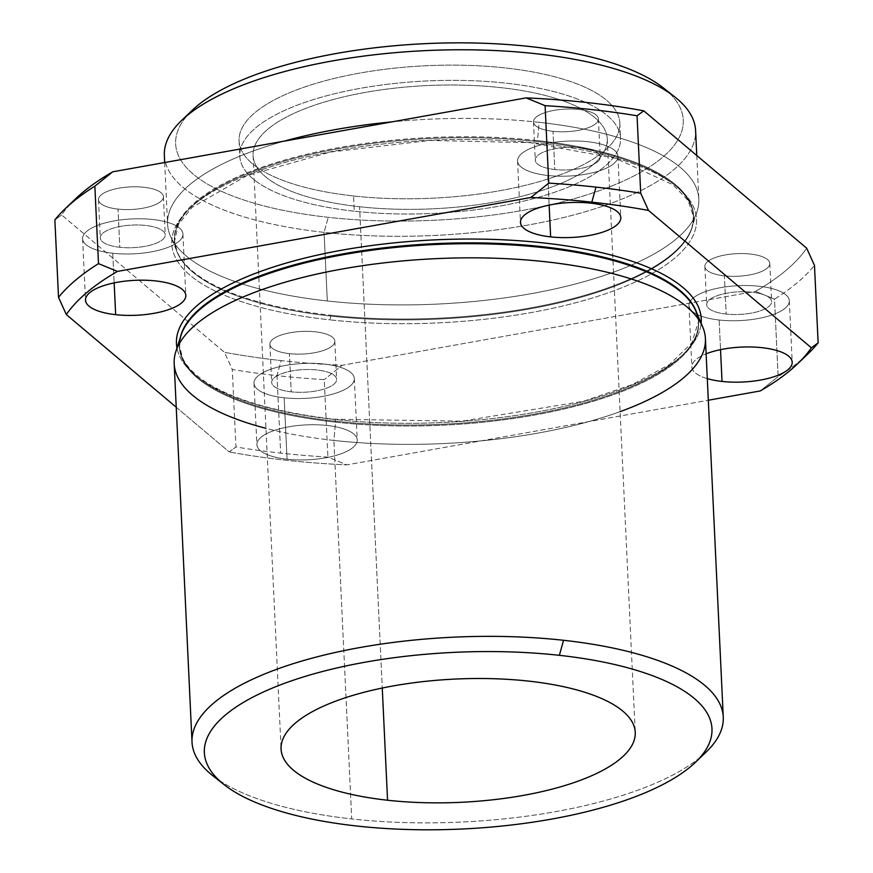 <?xml version="1.0" encoding="UTF-8"?>
<svg xmlns="http://www.w3.org/2000/svg" width="873" height="873" viewBox="0 0 873 873"><rect width="100%" height="100%" fill="white"/><g stroke="black" fill="none" stroke-linecap="round" stroke-linejoin="round"><path stroke-width="0.65" stroke-dasharray="4.37 3.27" d="M329.536 319.813A2.957 1.146 -83.7 0 0 330.583 316.048A259.728 90.366 177.3 0 0 693.457 216.569A259.728 90.366 177.3 0 0 429.767 138.534A259.728 90.366 177.3 0 0 174.578 241.035A259.728 90.366 177.3 0 0 330.583 316.048A2.957 1.146 96.3 0 1 329.536 319.813A262.686 91.403 -2.7 0 1 278.029 164.506A262.686 91.403 -2.7 0 1 694.886 210.404A262.686 91.403 -2.7 0 1 329.536 319.813A262.686 91.403 177.3 0 0 694.886 210.404A262.686 91.403 177.3 0 0 278.029 164.506A262.686 91.403 177.3 0 0 329.536 319.813M174.174 363.626A265.916 92.527 177.3 0 0 333.89 440.429L335.516 422.161A2.957 1.146 -83.7 0 0 335.538 421.19A259.728 90.366 177.3 0 0 698.422 321.711A259.728 90.366 177.3 0 0 696.905 313.407A259.728 90.366 -2.7 0 1 698.422 321.711A259.728 90.366 -2.7 0 1 335.538 421.19A2.957 1.146 96.3 0 1 335.516 422.161A259.892 90.432 -2.7 0 1 181.038 335.352A259.892 90.432 177.3 0 0 335.516 422.161A259.892 90.432 177.3 0 0 698.236 318.972A259.892 90.432 -2.7 0 1 335.516 422.161L333.89 440.429A265.916 92.527 177.3 0 0 705.406 338.571M180.264 337.775A259.728 90.366 177.3 0 0 179.543 346.177A259.728 90.366 177.3 0 0 335.538 421.19A259.728 90.366 -2.7 0 1 179.543 346.177A259.728 90.366 -2.7 0 1 180.264 337.775M802.407 358.912A395.916 137.759 -2.7 0 1 778.149 376.59L760.23 390.951L778.149 376.59L774.504 299.123L755.538 291.353A384.098 133.645 177.3 0 0 806.685 248.205A384.098 133.645 -2.7 0 1 755.538 291.353L342.172 365.263A384.098 133.645 -2.7 0 1 281.182 360.593A384.098 133.645 -2.7 0 1 224.492 352.299A384.098 133.645 177.3 0 0 281.182 360.593L276.992 375.641A395.916 137.759 -2.7 0 1 232.283 369.497L224.492 352.299L61.612 214.944A384.098 133.645 -2.7 0 1 70.593 203.846M75.547 198.826A384.098 133.645 177.3 0 0 61.612 214.944L224.492 352.299L232.283 369.497A395.916 137.759 177.3 0 0 276.992 375.641L280.648 453.109A395.916 137.759 -2.7 0 1 235.939 446.976L232.283 369.497L235.939 446.976A395.916 137.759 177.3 0 0 280.648 453.109A395.916 137.759 177.3 0 0 327.91 457.103L346.876 464.873L708.319 400.238L346.876 464.873A384.098 133.645 -2.7 0 1 229.195 451.908A384.098 133.645 177.3 0 0 346.876 464.873L327.91 457.103A395.916 137.759 -2.7 0 1 280.648 453.109L276.992 375.641A395.916 137.759 177.3 0 0 324.254 379.624L327.91 457.103L324.254 379.624A395.916 137.759 -2.7 0 1 276.992 375.641L281.182 360.593A384.098 133.645 177.3 0 0 342.172 365.263L324.254 379.624L342.172 365.263L755.538 291.353L774.504 299.123A395.916 137.759 177.3 0 0 814.476 265.392A395.916 137.759 -2.7 0 1 774.504 299.123L778.149 376.59A395.916 137.759 177.3 0 0 807.962 353.871M176.226 407.244L229.195 451.908L235.939 446.976L229.195 451.908L176.226 407.244M707.294 378.62A50.23 17.482 -2.7 0 1 706.126 353.827A50.23 17.482 177.3 0 0 691.863 366.933A50.23 17.482 177.3 0 0 707.294 378.62M287.053 459.209A50.23 17.482 -2.7 0 1 277.21 429.516A50.23 17.482 -2.7 0 1 356.915 438.29A50.23 17.482 -2.7 0 1 287.053 459.209A50.23 17.482 177.3 0 0 357.232 439.97A50.23 17.482 177.3 0 0 306.237 424.889A50.23 17.482 177.3 0 0 256.891 444.706A50.23 17.482 177.3 0 0 287.053 459.209L284.161 397.793A50.23 17.482 177.3 0 0 354.023 376.863A50.23 17.482 177.3 0 0 274.308 368.09A50.23 17.482 177.3 0 0 284.161 397.793A50.23 17.482 -2.7 0 1 253.988 383.28A50.23 17.482 -2.7 0 1 303.335 363.463A50.23 17.482 -2.7 0 1 354.34 378.555A50.23 17.482 -2.7 0 1 284.161 397.793L287.053 459.209M334.239 419.422A262.686 91.403 -2.7 0 1 176.979 348A262.686 91.403 177.3 0 0 334.239 419.422A262.686 91.403 177.3 0 0 701.139 323.283A262.686 91.403 -2.7 0 1 334.239 419.422A2.957 1.146 96.3 0 1 334.686 419.247A2.957 1.146 -83.7 0 0 334.239 419.422M724.394 275.868A32.497 11.305 177.3 0 0 769.604 262.337A32.497 11.305 177.3 0 0 718.021 256.651A32.497 11.305 177.3 0 0 724.394 275.868A32.497 11.305 -2.7 0 1 704.871 266.483A32.497 11.305 -2.7 0 1 736.801 253.661A32.497 11.305 -2.7 0 1 769.8 263.428A32.497 11.305 -2.7 0 1 724.394 275.868L726.194 314.051A32.497 11.305 177.3 0 0 771.601 301.611A32.497 11.305 177.3 0 0 738.602 291.844A32.497 11.305 177.3 0 0 706.672 304.666A32.497 11.305 177.3 0 0 726.194 314.051L724.394 275.868M289.421 353.652A32.497 11.305 177.3 0 0 334.621 340.11A32.497 11.305 177.3 0 0 283.048 334.435A32.497 11.305 177.3 0 0 289.421 353.652A32.497 11.305 -2.7 0 1 269.899 344.268A32.497 11.305 -2.7 0 1 301.829 331.434A32.497 11.305 -2.7 0 1 334.828 341.201A32.497 11.305 -2.7 0 1 289.421 353.652L291.222 391.835A32.497 11.305 177.3 0 0 336.629 379.384A32.497 11.305 177.3 0 0 303.629 369.617A32.497 11.305 177.3 0 0 271.699 382.45A32.497 11.305 177.3 0 0 291.222 391.835L289.421 353.652M118.019 209.105A32.497 11.305 177.3 0 0 163.218 195.574A32.497 11.305 177.3 0 0 111.646 189.888A32.497 11.305 177.3 0 0 118.019 209.105A32.497 11.305 -2.7 0 1 98.496 199.721A32.497 11.305 -2.7 0 1 130.426 186.898A32.497 11.305 -2.7 0 1 163.426 196.654A32.497 11.305 -2.7 0 1 118.019 209.105L119.819 247.288A32.497 11.305 177.3 0 0 165.226 234.848A32.497 11.305 177.3 0 0 132.227 225.081A32.497 11.305 177.3 0 0 100.297 237.903A32.497 11.305 177.3 0 0 119.819 247.288L118.019 209.105M553.002 131.332A32.497 11.305 177.3 0 0 598.201 117.79A32.497 11.305 177.3 0 0 546.629 112.115A32.497 11.305 177.3 0 0 553.002 131.332A32.497 11.305 -2.7 0 1 533.479 121.947A32.497 11.305 -2.7 0 1 565.409 109.114A32.497 11.305 -2.7 0 1 598.409 118.881A32.497 11.305 -2.7 0 1 553.002 131.332L554.802 169.515A32.497 11.305 177.3 0 0 600.209 157.064A32.497 11.305 177.3 0 0 567.21 147.297A32.497 11.305 177.3 0 0 535.28 160.13A32.497 11.305 177.3 0 0 554.802 169.515L553.002 131.332M61.612 214.944L54.868 219.887L61.612 214.944M192.224 110.304A254.098 88.413 177.3 0 0 328.259 217.322A254.098 88.413 177.3 0 0 607.75 187.575A254.098 88.413 177.3 0 0 663.589 88.075M675.004 97.099A265.916 92.527 -2.7 0 1 616.556 201.227A265.916 92.527 -2.7 0 1 324.069 232.36L328.259 217.322L324.069 232.36A265.916 92.527 -2.7 0 1 181.715 120.365M668.849 92.603A254.098 88.413 -2.7 0 1 602.468 189.55A254.098 88.413 -2.7 0 1 328.259 217.322A254.098 88.413 -2.7 0 1 187.422 115.312M353.554 195.978A190.576 66.304 177.3 0 0 618.619 116.6A190.576 66.304 177.3 0 0 316.19 83.306A190.576 66.304 177.3 0 0 353.554 195.978A190.576 66.304 -2.7 0 1 239.093 140.946A190.576 66.304 -2.7 0 1 426.33 65.726A190.576 66.304 -2.7 0 1 619.819 122.984A190.576 66.304 -2.7 0 1 353.554 195.978L354.274 211.201A190.576 66.304 177.3 0 0 620.528 138.207A190.576 66.304 177.3 0 0 427.05 80.949A190.576 66.304 177.3 0 0 239.813 156.158A190.576 66.304 177.3 0 0 354.274 211.201L353.554 195.978M354.274 211.201A190.576 66.304 -2.7 0 1 316.91 98.529A190.576 66.304 -2.7 0 1 619.328 131.823A190.576 66.304 -2.7 0 1 354.274 211.201M359.567 206.737A177.274 61.677 177.3 0 0 606.135 132.892A177.274 61.677 177.3 0 0 324.811 101.923A177.274 61.677 177.3 0 0 359.567 206.737A177.274 61.677 -2.7 0 1 253.094 155.536A177.274 61.677 -2.7 0 1 427.268 85.565A177.274 61.677 -2.7 0 1 607.248 138.829A177.274 61.677 -2.7 0 1 359.567 206.737L382.265 688.044L359.567 206.737M212.608 775.551A265.916 92.527 177.3 0 0 351.732 818.939A265.916 92.527 177.3 0 0 705.908 752.286M700.19 757.338A265.916 92.527 -2.7 0 1 351.732 818.939L333.89 440.429L351.732 818.939A265.916 92.527 -2.7 0 1 218.763 780.036M620.114 411.641A265.916 92.527 -2.7 0 1 333.89 440.429A265.916 92.527 -2.7 0 1 265.959 428.337M335.538 421.19A2.957 1.146 -83.7 0 0 334.686 419.247A2.957 1.146 96.3 0 1 335.538 421.19M330.583 316.048A259.728 90.366 -2.7 0 1 174.578 241.035A259.728 90.366 -2.7 0 1 429.767 138.534A259.728 90.366 -2.7 0 1 693.457 216.569A259.728 90.366 -2.7 0 1 330.583 316.048A2.957 1.146 -83.7 0 0 330.474 315.197A259.892 90.432 177.3 0 0 691.962 227.395A259.892 90.432 177.3 0 0 537.484 140.597A259.892 90.432 177.3 0 0 276.195 162.553A259.892 90.432 177.3 0 0 177.088 251.675A259.892 90.432 177.3 0 0 330.474 315.197A2.957 1.146 96.3 0 1 330.583 316.048M537.484 140.597A259.892 90.432 -2.7 0 1 691.962 227.395A259.892 90.432 -2.7 0 1 330.474 315.197A259.892 90.432 -2.7 0 1 177.088 251.675A259.892 90.432 -2.7 0 1 276.195 162.553A259.892 90.432 -2.7 0 1 537.484 140.597L539.11 122.329A265.916 92.527 177.3 0 0 392.032 121.86A265.916 92.527 -2.7 0 1 539.11 122.329L537.484 140.597M284.292 141.12A265.916 92.527 177.3 0 0 170.366 235.983A265.916 92.527 177.3 0 0 327.31 300.978A265.916 92.527 177.3 0 0 697.178 211.135A265.916 92.527 177.3 0 0 539.11 122.329A265.916 92.527 -2.7 0 1 698.826 199.12A265.916 92.527 -2.7 0 1 327.31 300.978A265.916 92.527 -2.7 0 1 167.594 224.175A265.916 92.527 -2.7 0 1 284.292 141.12M164.353 155.558A265.916 92.527 177.3 0 0 324.069 232.36A265.916 92.527 177.3 0 0 695.595 130.503M324.069 232.36L327.31 300.978L324.069 232.36M719.134 320.009A50.23 17.482 177.3 0 0 788.996 299.09A50.23 17.482 177.3 0 0 709.291 290.316A50.23 17.482 177.3 0 0 719.134 320.009A50.23 17.482 -2.7 0 1 688.972 305.506A50.23 17.482 -2.7 0 1 738.318 285.678A50.23 17.482 -2.7 0 1 789.312 300.77A50.23 17.482 -2.7 0 1 719.134 320.009L720.531 349.647L719.134 320.009M726.194 314.051A32.497 11.305 -2.7 0 1 719.821 294.834A32.497 11.305 -2.7 0 1 771.405 300.519A32.497 11.305 -2.7 0 1 726.194 314.051M112.759 253.246A50.23 17.482 177.3 0 0 182.621 232.327A50.23 17.482 177.3 0 0 102.916 223.553A50.23 17.482 177.3 0 0 112.759 253.246A50.23 17.482 -2.7 0 1 82.597 238.744A50.23 17.482 -2.7 0 1 131.943 218.916A50.23 17.482 -2.7 0 1 182.937 234.008A50.23 17.482 -2.7 0 1 112.759 253.246L114.156 282.885L112.759 253.246M119.819 247.288A32.497 11.305 -2.7 0 1 113.446 228.071A32.497 11.305 -2.7 0 1 165.019 233.757A32.497 11.305 -2.7 0 1 119.819 247.288M291.222 391.835A32.497 11.305 -2.7 0 1 284.849 372.618A32.497 11.305 -2.7 0 1 336.421 378.293A32.497 11.305 -2.7 0 1 291.222 391.835M547.742 175.473A50.23 17.482 177.3 0 0 617.593 154.543A50.23 17.482 177.3 0 0 537.888 145.769A50.23 17.482 177.3 0 0 547.742 175.473A50.23 17.482 -2.7 0 1 517.569 160.959A50.23 17.482 -2.7 0 1 566.915 141.142A50.23 17.482 -2.7 0 1 617.909 156.234A50.23 17.482 -2.7 0 1 547.742 175.473L549.139 205.1L547.742 175.473M554.802 169.515A32.497 11.305 -2.7 0 1 548.43 150.298A32.497 11.305 -2.7 0 1 600.002 155.972A32.497 11.305 -2.7 0 1 554.802 169.515M697.178 211.135L691.962 227.395L693.457 216.569L688 200.397L672.897 184.705L615.465 158.264L530.009 142.648L429.854 140.455L330.343 152.066L246.743 175.659L192.06 207.381L178.485 224.426L174.578 241.035L177.088 251.675L170.366 235.983M181.038 335.352L179.543 346.177L182.599 358.039C185.807 364.87 191.602 371.505 199.972 377.944C227.427 398.208 272.332 411.98 334.686 419.247L461.981 421.168L583.611 401.231L632.674 384.436L669.536 364.499L691.787 342.958L698.422 321.711L698.138 318.82M239.093 140.946L239.813 156.158M619.819 122.984L620.528 138.207M253.094 155.536L281.084 749.034M607.248 138.829L635.238 732.327M696.774 155.503L698.826 199.12M164.681 162.509L167.594 224.175M704.871 266.483L706.672 304.666M769.8 263.428L771.601 301.611M688.972 305.506L691.863 366.933M789.312 300.77L792.204 362.197M98.496 199.721L100.297 237.903M163.426 196.654L165.226 234.848M82.597 238.744L85.489 300.17M182.937 234.008L185.829 295.434M269.899 344.268L271.699 382.45M334.828 341.201L336.629 379.384M253.988 383.28L256.891 444.706M354.34 378.555L357.232 439.97M533.479 121.947L535.28 160.13M598.409 118.881L600.209 157.064M517.569 160.959L520.461 222.386M617.909 156.234L620.812 217.65"/><path stroke-width="1.31" d="M696.905 313.407A259.728 90.366 177.3 0 0 434.721 243.676A259.728 90.366 177.3 0 0 180.264 337.775A259.728 90.366 -2.7 0 1 434.721 243.676A259.728 90.366 -2.7 0 1 696.905 313.407M181.038 335.352A259.892 90.432 -2.7 0 1 434.765 244.527A259.892 90.432 -2.7 0 1 695.912 311.072A259.892 90.432 -2.7 0 1 698.236 318.972A259.892 90.432 177.3 0 0 695.912 311.072A259.892 90.432 177.3 0 0 434.765 244.527A259.892 90.432 177.3 0 0 181.038 335.352L175.822 351.612A265.916 92.527 -2.7 0 1 435.431 258.681A265.916 92.527 -2.7 0 1 702.634 326.775A265.916 92.527 -2.7 0 1 620.114 411.641M70.593 203.846A384.098 133.645 -2.7 0 1 112.77 171.795L94.851 186.167L98.496 263.635L117.462 271.405L530.828 197.494A384.098 133.645 -2.7 0 1 591.818 202.154L596.008 187.117A395.916 137.759 177.3 0 0 548.746 183.123L530.828 197.494L117.462 271.405A384.098 133.645 177.3 0 0 66.315 314.553L176.226 407.244L66.315 314.553A384.098 133.645 -2.7 0 1 117.462 271.405L98.496 263.635A395.916 137.759 177.3 0 0 58.524 297.355L66.315 314.553L58.524 297.355A395.916 137.759 -2.7 0 1 98.496 263.635L94.851 186.167A395.916 137.759 177.3 0 0 54.868 219.887L58.524 297.355L54.868 219.887A395.916 137.759 -2.7 0 1 65.038 208.887A395.916 137.759 -2.7 0 1 94.851 186.167L112.77 171.795L526.124 97.885A384.098 133.645 -2.7 0 1 643.805 110.838L806.685 248.205L814.476 265.392L818.132 342.871L811.388 347.803L648.508 210.448A384.098 133.645 177.3 0 0 591.818 202.154A384.098 133.645 177.3 0 0 530.828 197.494L548.746 183.123A395.916 137.759 -2.7 0 1 596.008 187.117L591.818 202.154A384.098 133.645 -2.7 0 1 648.508 210.448L640.717 193.249A395.916 137.759 177.3 0 0 596.008 187.117A395.916 137.759 -2.7 0 1 640.717 193.249L637.061 115.782A395.916 137.759 177.3 0 0 545.09 105.655L548.746 183.123L545.09 105.655A395.916 137.759 -2.7 0 1 637.061 115.782L643.805 110.838A384.098 133.645 177.3 0 0 526.124 97.885L545.09 105.655L526.124 97.885L112.77 171.795A384.098 133.645 177.3 0 0 75.547 198.826L65.038 208.887M708.319 400.238L760.23 390.951A384.098 133.645 177.3 0 0 811.388 347.803A384.098 133.645 -2.7 0 1 797.453 363.921A384.098 133.645 -2.7 0 1 760.23 390.951L708.319 400.238M722.036 381.436A50.23 17.482 -2.7 0 1 707.294 378.62A50.23 17.482 177.3 0 0 722.036 381.436A50.23 17.482 177.3 0 0 792.204 362.197A50.23 17.482 177.3 0 0 760.579 347.541A50.23 17.482 177.3 0 0 706.126 353.827A50.23 17.482 -2.7 0 1 772.496 349.396A50.23 17.482 -2.7 0 1 785.307 371.625A50.23 17.482 -2.7 0 1 722.036 381.436L720.531 349.647L722.036 381.436M176.979 348A262.686 91.403 -2.7 0 1 434.547 239.879A262.686 91.403 -2.7 0 1 701.139 323.283A262.686 91.403 177.3 0 0 434.547 239.879A262.686 91.403 177.3 0 0 176.979 348M115.662 314.673A50.23 17.482 -2.7 0 1 105.808 284.98A50.23 17.482 -2.7 0 1 185.513 293.754A50.23 17.482 -2.7 0 1 115.662 314.673A50.23 17.482 177.3 0 0 185.829 295.434A50.23 17.482 177.3 0 0 134.835 280.342A50.23 17.482 177.3 0 0 85.489 300.17A50.23 17.482 177.3 0 0 115.662 314.673L114.156 282.885L115.662 314.673M550.634 236.889A50.23 17.482 -2.7 0 1 540.791 207.196A50.23 17.482 -2.7 0 1 620.496 215.969A50.23 17.482 -2.7 0 1 550.634 236.889A50.23 17.482 177.3 0 0 620.812 217.65A50.23 17.482 177.3 0 0 569.818 202.558A50.23 17.482 177.3 0 0 520.461 222.386A50.23 17.482 177.3 0 0 550.634 236.889L549.139 205.1L550.634 236.889M663.589 88.075A254.098 88.413 177.3 0 0 425.293 43.65A254.098 88.413 177.3 0 0 192.224 110.304L181.715 120.365A265.916 92.527 -2.7 0 1 425.62 50.612A265.916 92.527 -2.7 0 1 675.004 97.099L663.589 88.075M187.422 115.312A254.098 88.413 -2.7 0 1 425.293 43.65A254.098 88.413 -2.7 0 1 668.849 92.603M382.265 688.044L387.557 800.235A177.274 61.677 177.3 0 0 635.238 732.327A177.274 61.677 177.3 0 0 455.259 679.063A177.274 61.677 177.3 0 0 281.084 749.034A177.274 61.677 177.3 0 0 387.557 800.235L382.265 688.044M695.388 762.347L705.908 752.286A265.916 92.527 177.3 0 0 563.543 640.291L559.353 655.328A254.098 88.413 177.3 0 0 205.952 761.158A254.098 88.413 177.3 0 0 609.179 805.561A254.098 88.413 177.3 0 0 559.353 655.328A254.098 88.413 -2.7 0 1 695.388 762.347A254.098 88.413 -2.7 0 1 462.33 829.001A254.098 88.413 -2.7 0 1 224.023 784.576A254.098 88.413 -2.7 0 1 279.873 685.076A254.098 88.413 -2.7 0 1 559.353 655.328L563.543 640.291A265.916 92.527 177.3 0 0 271.056 671.424A265.916 92.527 177.3 0 0 212.608 775.551L224.023 784.576M387.557 800.235A177.274 61.677 -2.7 0 1 352.801 695.421A177.274 61.677 -2.7 0 1 634.125 726.391A177.274 61.677 -2.7 0 1 387.557 800.235M723.259 717.093L705.406 338.571A265.916 92.527 177.3 0 0 435.431 258.681A265.916 92.527 177.3 0 0 174.174 363.626L192.016 742.137A265.916 92.527 -2.7 0 1 563.543 640.291A265.916 92.527 -2.7 0 1 723.259 717.093A265.916 92.527 -2.7 0 1 700.19 757.338M218.763 780.036A265.916 92.527 -2.7 0 1 192.016 742.137M265.959 428.337A265.916 92.527 -2.7 0 1 175.822 351.612M797.453 363.921L807.962 353.871A395.916 137.759 177.3 0 0 818.132 342.871A395.916 137.759 -2.7 0 1 802.407 358.912M392.032 121.86A265.916 92.527 177.3 0 0 284.292 141.12A265.916 92.527 -2.7 0 1 392.032 121.86M696.774 155.503L695.595 130.503A265.916 92.527 177.3 0 0 425.62 50.612A265.916 92.527 177.3 0 0 164.353 155.558L164.681 162.509M811.388 347.803L818.132 342.871L814.476 265.392L806.685 248.205L643.805 110.838L637.061 115.782L640.717 193.249L648.508 210.448L811.388 347.803M698.138 318.82L695.912 311.072L702.634 326.775"/></g></svg>
